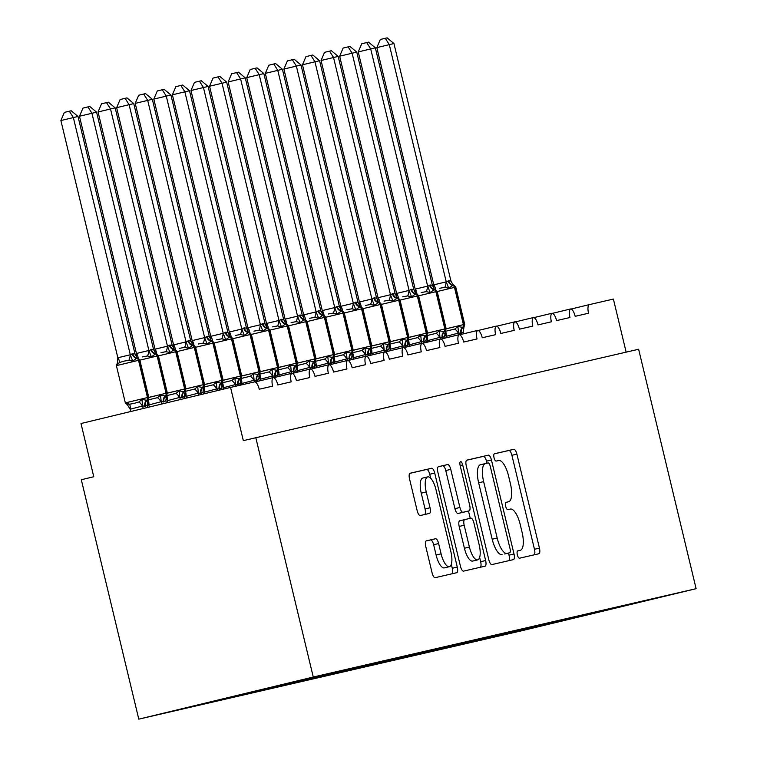 <?xml version="1.0" encoding="UTF-8"?>
<svg xmlns="http://www.w3.org/2000/svg" width="757" height="757" viewBox="0 0 757 757"><rect width="100%" height="100%" fill="white"/><g stroke="black" fill="none" stroke-linecap="round" stroke-linejoin="round"><path stroke-width="1.14" d="M517.343 554.853A3.757 1.306 76.4 0 0 519.501 558.212L538.88 553.746A5.375 1.874 76.4 0 0 538.889 553.736A5.375 1.874 76.4 0 0 539.448 548.096L516.889 454.096A5.375 1.874 76.4 0 0 513.804 449.298L494.425 453.774A3.757 1.306 76.4 0 0 494.416 453.774A3.757 1.306 76.4 0 0 494.028 457.72A3.757 1.306 76.4 0 0 496.176 461.079L498.683 460.502A17.184 5.99 76.4 0 1 508.534 475.869L510.417 483.695A17.184 5.99 76.4 0 1 508.609 501.749L506.083 502.336A3.757 1.306 76.4 0 0 505.685 506.291A3.757 1.306 76.4 0 0 507.843 509.65L510.35 509.073A17.184 5.99 76.4 0 1 520.201 524.431L522.075 532.266A17.184 5.99 76.4 0 1 520.277 550.32A17.184 5.99 76.4 0 1 520.248 550.32L517.741 550.907A3.757 1.306 76.4 0 0 517.343 554.853M426.333 540.858L426.333 540.858A5.375 1.874 76.4 0 0 425.765 546.507L432.096 572.879A5.375 1.874 76.4 0 0 435.18 577.676L456.698 572.708A5.375 1.874 76.4 0 0 456.708 572.708A5.375 1.874 76.4 0 0 457.275 567.069L434.707 473.068A5.375 1.874 76.4 0 0 431.622 468.261L410.105 473.229A5.375 1.874 76.4 0 0 410.095 473.229A5.375 1.874 76.4 0 0 409.528 478.878L417.183 510.729A5.375 1.874 76.4 0 0 420.258 515.536L429.465 513.407A5.375 1.874 76.4 0 0 429.474 513.407A5.375 1.874 76.4 0 0 430.042 507.758L426.248 491.965A14.364 5.006 76.4 0 1 427.752 476.872A14.364 5.006 76.4 0 1 436.004 489.713L450.86 551.598A14.364 5.006 76.4 0 1 449.355 566.69A14.364 5.006 76.4 0 1 441.104 553.85L438.625 543.535A5.375 1.874 76.4 0 0 435.549 538.729L426.333 540.858M508.59 501.759A17.184 5.99 76.4 0 0 508.609 501.749L505.941 502.402L508.609 501.749M696.109 588.681L313.266 677.032L138.786 719.15L521.63 630.789L696.109 588.681L638.634 349.261L243.328 440.631L230.554 387.423L254.532 381.897A8.204 2.858 -103.6 0 1 259.235 389.23L272.615 386.146A8.204 2.858 76.4 0 1 273.305 377.582A8.204 2.858 -103.6 0 1 277.819 384.944L291.199 381.85A8.204 2.858 76.4 0 1 291.89 373.286A8.204 2.858 -103.6 0 1 296.403 380.648L309.783 377.563A8.204 2.858 76.4 0 1 310.474 369A8.204 2.858 -103.6 0 1 314.988 376.361L328.368 373.277A8.204 2.858 76.4 0 1 329.058 364.713A8.204 2.858 -103.6 0 1 333.572 372.075L346.952 368.981A8.204 2.858 76.4 0 1 347.643 360.417A8.204 2.858 -103.6 0 1 352.156 367.779L365.536 364.694A8.204 2.858 76.4 0 1 366.227 356.131A8.204 2.858 -103.6 0 1 370.741 363.492L384.121 360.408A8.204 2.858 76.4 0 1 384.811 351.844A8.204 2.858 -103.6 0 1 389.325 359.206L402.705 356.121A8.204 2.858 76.4 0 1 403.396 347.558A8.204 2.858 -103.6 0 1 407.909 354.919L421.289 351.825A8.204 2.858 76.4 0 1 421.98 343.262A8.204 2.858 -103.6 0 1 426.494 350.623L439.874 347.539A8.204 2.858 76.4 0 1 440.565 338.975A8.204 2.858 -103.6 0 1 445.078 346.337L458.458 343.252A8.204 2.858 76.4 0 1 459.149 334.689A8.204 2.858 -103.6 0 1 463.663 342.05L477.042 338.956A8.204 2.858 76.4 0 1 477.733 330.393A8.204 2.858 -103.6 0 1 482.247 337.754L495.627 334.67A8.204 2.858 76.4 0 1 496.318 326.106A8.204 2.858 -103.6 0 1 500.831 333.468L514.211 330.383A8.204 2.858 76.4 0 1 514.902 321.82A8.204 2.858 -103.6 0 1 519.416 329.181L532.796 326.097A8.204 2.858 76.4 0 1 533.486 317.533A8.204 2.858 -103.6 0 1 538 324.895L551.38 321.801A8.204 2.858 76.4 0 1 552.071 313.237A8.204 2.858 -103.6 0 1 556.584 320.599L569.964 317.514A8.204 2.858 76.4 0 1 570.655 308.951A8.204 2.858 -103.6 0 1 575.169 316.312L588.549 313.228A8.204 2.858 76.4 0 1 589.41 304.607L613.397 299.072L626.143 352.147M313.266 677.032L255.79 437.622M488.833 559.783A5.375 1.874 76.4 0 0 491.908 564.58L513.435 559.612A5.375 1.874 76.4 0 0 513.445 559.612A5.375 1.874 76.4 0 0 514.003 553.973L491.435 459.972A5.375 1.874 76.4 0 0 488.36 455.165L466.832 460.133A5.375 1.874 76.4 0 0 466.823 460.142A5.375 1.874 76.4 0 0 466.265 465.782L488.833 559.783M462.697 464.949L485.634 560.521A5.375 1.874 76.4 0 1 485.076 566.16A5.375 1.874 76.4 0 1 485.067 566.16L463.539 571.128A5.375 1.874 76.4 0 1 460.464 566.331L437.896 472.33A5.375 1.874 76.4 0 1 438.464 466.681L447.68 464.561A5.375 1.874 76.4 0 1 450.756 469.359L459.906 507.483A5.375 1.874 76.4 0 0 462.991 512.281L469.094 510.871A5.375 1.874 76.4 0 0 469.103 510.871A5.375 1.874 76.4 0 0 469.671 505.231L460.142 465.536L462.697 464.949A3.757 1.306 76.4 0 0 460.54 461.59A3.757 1.306 76.4 0 0 460.142 465.536M223.807 698.73L295.192 681.707M198.552 705.032L242.524 694.216M295.287 681.773L313.777 677.42M217.136 700.745L260.843 690.393L261.241 689.703M250.378 692.314L250.065 692.882M313.871 677.477L332.361 673.134M235.72 696.459L279.428 686.107L279.863 685.331M269.085 687.82L268.65 688.596M332.455 673.191L350.945 668.847M254.314 692.172L298.012 681.82L298.447 681.045M287.669 683.524L287.234 684.309M351.04 668.904L369.53 664.551M272.899 687.876L316.596 677.524L317.032 676.749M306.254 679.237L305.819 680.013M369.624 664.618L388.123 660.265M291.483 683.59L335.181 673.238L335.616 672.462M324.838 674.951L324.403 675.727M388.209 660.322L406.708 655.978M310.067 679.303L353.765 668.951L354.2 668.176M343.423 670.655L342.987 671.44M406.793 656.035L425.292 651.682M328.652 675.007L372.349 664.665L372.785 663.88M362.007 666.368L361.572 667.144M425.377 651.749L443.876 647.396M347.236 670.721L390.934 660.369L391.378 659.593M380.601 662.082L380.156 662.858M443.962 647.453L462.461 643.109M365.82 666.434L409.518 656.082L409.963 655.307M399.185 657.795L398.74 658.571M462.546 643.166L481.045 638.823M384.405 662.148L428.102 651.796L428.547 651.02M417.769 653.499L417.325 654.285M481.13 638.88L499.629 634.527M402.989 657.852L446.687 647.5L447.132 646.724M436.354 649.213L435.909 649.989M499.715 634.593L518.214 630.24M421.573 653.565L465.271 643.213L465.716 642.438M454.938 644.926L454.493 645.702M518.299 630.297L536.798 625.954M440.158 649.279L483.855 638.927L484.3 638.151M473.522 640.63L473.078 641.416M536.883 626.011L555.383 621.658M458.742 644.983L502.44 634.64L502.885 633.855M492.107 636.344L491.662 637.12M555.468 621.724L573.967 617.371M477.326 640.696L521.024 630.344L521.469 629.569M510.691 632.057L510.246 632.833M574.052 617.428L592.551 613.085M495.911 636.41L567.116 619.709L567.334 618.971M529.275 627.771L528.831 628.547M592.636 613.142L611.136 608.798M547.86 623.475L547.415 624.26M230.554 387.423L80.999 423.523L93.773 476.73L81.311 479.739L138.786 719.15M589.419 304.598A8.204 2.858 76.4 0 0 589.41 304.607L571.1 309.026L589.41 304.607M198.571 705.117L223.675 698.976M217.155 700.821L242.259 694.689M235.739 696.535L260.843 690.393M254.324 692.248L279.428 686.107M272.917 687.962L298.012 681.82M291.502 683.666L316.596 677.524M310.086 679.379L335.181 673.238M328.67 675.093L353.765 668.951M347.255 670.797L372.349 664.665M365.839 666.51L390.934 660.369M384.424 662.224L409.518 656.082M403.008 657.937L428.102 651.796M421.592 653.641L446.687 647.5M440.177 649.355L465.271 643.213M458.761 645.068L483.855 638.927M477.345 640.772L502.44 634.64M495.93 636.486L521.024 630.344M570.655 308.951L552.544 313.322M611.221 608.855L567.116 619.709M540.053 625.282L539.609 626.058M552.071 313.237L533.959 317.609M533.486 317.533L515.375 321.895M514.902 321.82L496.791 326.191M496.318 326.106L478.206 330.478M477.733 330.393L459.622 334.764M459.149 334.689L441.038 339.06M440.565 338.975L422.453 343.347M421.98 343.262L403.869 347.633M403.396 347.558L385.285 351.92M384.811 351.844L366.7 356.216M366.227 356.131L348.116 360.502M347.643 360.417L329.532 364.789M329.058 364.713L310.947 369.085M310.474 369L292.363 373.371M291.89 373.286L273.779 377.658M273.305 377.582L255.194 381.944M534.139 554.834A5.375 1.874 76.4 0 0 534.47 549.298L511.902 455.298A5.375 1.874 76.4 0 0 508.818 450.5L494.226 453.869M486.94 463.208L486.448 461.174A5.375 1.874 76.4 0 0 483.373 456.376L466.596 460.247M508.685 560.71A5.375 1.874 76.4 0 0 509.016 555.174L508.505 553.045M509.669 552.771A3.757 1.306 76.4 0 0 509.679 552.761A3.757 1.306 76.4 0 0 510.076 548.816L490.262 466.303A3.757 1.306 76.4 0 0 488.104 462.943L485.464 463.558A17.184 5.99 76.4 0 0 485.445 463.558A17.184 5.99 76.4 0 0 483.638 481.613L497.179 538.009A17.184 5.99 76.4 0 0 507.029 553.376L504.682 553.973A3.757 1.306 76.4 0 0 504.692 553.973A3.757 1.306 76.4 0 0 504.692 553.963L507.029 553.376M480.458 464.76L485.445 463.558L480.477 464.76A17.184 5.99 76.4 0 0 480.458 464.76A17.184 5.99 76.4 0 0 478.651 482.815L483.638 481.613M502.042 554.578A17.184 5.99 76.4 0 1 492.192 539.221L478.651 482.815M438.227 466.795L447.68 464.561M464.117 512.073L469.103 510.871L464.117 512.073A5.375 1.874 76.4 0 0 464.126 512.073L458.004 513.483A5.375 1.874 76.4 0 1 454.929 508.685L445.769 470.561A5.375 1.874 76.4 0 0 442.694 465.763M468.479 511.022L470.239 518.327M479.626 557.455L480.657 561.722L485.634 560.521M469.406 547.037A14.364 5.006 76.4 0 0 477.658 559.877A14.364 5.006 76.4 0 0 479.162 544.785L473.929 522.983A5.375 1.874 76.4 0 0 470.854 518.185L464.741 519.595A5.375 1.874 76.4 0 0 464.732 519.595A5.375 1.874 76.4 0 0 464.173 525.235L469.406 547.037L464.42 548.248A14.364 5.006 76.4 0 0 472.671 561.079L477.658 559.877M459.754 520.797L464.732 519.595L459.754 520.797A5.375 1.874 76.4 0 0 459.187 526.437L464.173 525.235M464.42 548.248L459.187 526.437M480.326 567.258A5.375 1.874 76.4 0 0 480.657 561.722M449.355 566.69L444.368 567.892A14.364 5.006 76.4 0 1 436.117 555.051L433.638 544.737A5.375 1.874 76.4 0 0 430.563 539.94L426.096 540.971M427.752 476.872L422.766 478.074A14.364 5.006 76.4 0 0 421.261 493.167L426.248 491.965M424.724 514.505A5.375 1.874 76.4 0 0 425.055 508.969L421.261 493.167M430.657 478.169L429.721 474.27A5.375 1.874 76.4 0 0 426.645 469.463L409.859 473.343M451.957 573.806A5.375 1.874 76.4 0 0 452.289 568.27L451.323 564.268M463.625 333.799L463.189 331.992L461.335 333.25L458.534 333.061L446.242 336.316A6.018 2.006 -84.9 0 0 445.447 331.301L454.796 329.049L457.9 326.494L462.593 327.365A2.735 2.564 -103 0 0 463.426 324.639L446.157 328.831M376.825 47.625L380.307 39.478L385.285 38.276L389.287 44.616L446.299 282.077L448.712 280.696L450.945 281.008L393.933 43.537L376.825 47.625L433.78 284.85L446.242 281.841M433.818 288.038L433.78 284.85M458.941 334.736L458.6 333.298M446.242 336.316L444.624 333.326M446.479 337.745L446.138 336.307M453.206 284.736L453.973 285.152L453.065 285.209A2.735 2.564 77 0 1 455.042 287.263L463.984 324.507A2.735 2.564 77 0 1 463.152 327.242L464.013 326.892L464.703 324.346L455.761 287.111L454.484 287.395L463.426 324.639L446.147 328.765M448.712 280.696A6.018 5.64 -103 0 0 453.065 285.209L448.712 288.209L444.785 287.338L439.779 288.266M457.9 326.494L458.534 333.061M463.189 331.992L464.013 326.892M446.299 282.077L448.712 288.209M450.945 281.008L452.497 283.875M385.285 38.276L387.139 37.85L393.933 43.537M445.04 338.095L444.605 336.278L442.75 337.537L439.949 337.348L427.658 340.612A6.018 2.006 -84.9 0 0 426.863 335.597L436.212 333.335L439.315 330.781L444.009 331.661A2.735 2.564 -103 0 0 444.842 328.926L427.573 333.118M358.241 51.911L361.723 43.774L366.7 42.572L370.703 48.902L427.714 286.373L430.127 284.982L432.361 285.294L375.349 47.833L358.241 51.911L415.196 289.136L427.658 286.127M415.233 292.334L415.196 289.136M440.356 339.022L440.016 337.594M427.658 340.612L426.04 337.613M427.894 342.032L427.554 340.603M434.622 289.023L435.389 289.439L434.48 289.505A2.735 2.564 77 0 1 436.458 291.559L445.39 328.803A2.735 2.564 77 0 1 444.567 331.528L445.428 331.178L446.119 328.642L437.177 291.398L435.9 291.682L444.842 328.926L427.563 333.061M430.127 284.982A6.018 5.64 -103 0 0 434.48 289.505L430.127 292.495L426.2 291.634L421.195 292.552M439.315 330.781L439.949 337.348M444.605 336.278L445.428 331.178M427.714 286.373L430.127 292.495M432.361 285.294L433.912 288.162M366.7 42.572L368.555 42.137L375.349 47.833M426.456 342.382L426.021 340.565L424.166 341.823L421.365 341.644L409.073 344.899A6.018 2.006 -84.9 0 0 408.278 339.884L417.627 337.622L420.731 335.067L425.425 335.947A2.735 2.564 -103 0 0 426.257 333.212L408.988 337.414M339.656 56.198L343.129 48.06L348.116 46.858L352.119 53.189L409.13 290.66L410.985 289.401L413.776 289.59L356.765 52.119L339.656 56.198L396.611 293.432L409.073 290.423M396.649 296.621L396.611 293.432M421.772 343.318L421.431 341.88M409.073 344.899L407.455 341.899M409.31 346.318L408.969 344.889M416.038 293.309L416.804 293.735L415.896 293.792A2.735 2.564 77 0 1 417.873 295.845L426.806 333.089A2.735 2.564 77 0 1 425.983 335.815L426.844 335.465L427.535 332.929L418.593 295.684L417.315 295.978L426.257 333.212L408.969 337.348M411.543 289.278A6.018 5.64 -103 0 0 415.896 293.792L411.543 296.791L407.616 295.921L402.61 296.848M420.731 335.067L421.365 341.644M426.021 340.565L426.844 335.465M409.13 290.66L411.543 296.791M413.776 289.59L415.319 292.448M348.116 46.858L349.971 46.432L356.765 52.119M407.872 346.668L407.436 344.861L405.572 346.11L402.781 345.93L390.489 349.185A6.018 2.006 -84.9 0 0 389.694 344.17L399.043 341.918L402.147 339.363L406.84 340.234A2.735 2.564 -103 0 0 407.673 337.508L390.404 341.7M321.072 60.494L324.545 52.347L329.532 51.145L333.534 57.485L390.546 294.946L392.4 293.688L395.192 293.877L338.18 56.406L321.072 60.494L378.027 297.719L390.489 294.71M378.065 300.908L378.027 297.719M403.188 347.605L402.847 346.167M390.489 349.185L388.871 346.195M390.726 350.614L390.385 349.176M397.453 297.605L398.22 298.021L397.311 298.078A2.735 2.564 77 0 1 399.289 300.132L408.222 337.376A2.735 2.564 77 0 1 407.398 340.111L408.26 339.751L408.95 337.215L400.008 299.971L398.731 300.264L407.673 337.508L390.385 341.634M392.959 293.565A6.018 5.64 -103 0 0 397.311 298.078L392.959 301.078L389.032 300.207L384.026 301.135M402.147 339.363L402.781 345.93M407.436 344.861L408.26 339.751M390.546 294.946L392.959 301.078M395.192 293.877L396.734 296.735M329.532 51.145L331.386 50.719L338.18 56.406M389.287 350.964L388.852 349.147L386.988 350.406L384.196 350.217L371.905 353.472A6.018 2.006 -84.9 0 0 371.11 348.466L380.459 346.204L383.562 343.65L388.256 344.53A2.735 2.564 -103 0 0 389.079 341.795L371.819 345.987M302.488 64.78L305.96 56.633L310.947 55.431L314.95 61.771L371.961 299.242L374.374 297.851L376.608 298.163L319.596 60.702L302.488 64.78L359.443 302.005L371.905 298.996M359.48 305.203L359.443 302.005M384.603 351.891L384.263 350.453M371.905 353.472L370.287 350.482M372.141 354.901L371.801 353.462M378.869 301.892L379.635 302.308L378.727 302.374A2.735 2.564 77 0 1 380.705 304.428L389.637 341.662A2.735 2.564 77 0 1 388.814 344.397L389.675 344.047L390.366 341.511L381.424 304.267L380.146 304.551L389.079 341.795L371.801 345.921M374.374 297.851A6.018 5.64 -103 0 0 378.727 302.374L374.374 305.364L370.447 304.494L365.442 305.421M383.562 343.65L384.196 350.217M388.852 349.147L389.675 344.047M371.961 299.242L374.374 305.364M376.608 298.163L378.15 301.031M310.947 55.431L312.802 55.006L319.596 60.702M370.703 355.251L370.268 353.434L368.404 354.692L365.612 354.503L353.32 357.768A6.018 2.006 -84.9 0 0 352.525 352.753L361.874 350.491L364.978 347.936L369.671 348.816A2.735 2.564 -103 0 0 370.495 346.081L353.235 350.283M283.903 69.067L287.376 60.929L292.363 59.727L296.365 66.058L353.377 303.529L355.79 302.138L358.023 302.45L301.012 64.988L283.903 69.067L340.858 306.292L353.32 303.292M340.896 309.49L340.858 306.292M366.019 356.178L365.678 354.749M353.32 357.768L351.702 354.768M353.557 359.187L353.216 357.758M360.285 306.178L361.051 306.604L360.143 306.661A2.735 2.564 77 0 1 362.111 308.714L371.053 345.958A2.735 2.564 77 0 1 370.23 348.684L371.091 348.334L371.782 345.798L362.84 308.553L361.562 308.837L370.495 346.081L353.216 350.217M355.79 302.138A6.018 5.64 -103 0 0 360.143 306.661L355.79 309.651L351.863 308.79L346.857 309.708M364.978 347.936L365.612 354.503M370.268 353.434L371.091 348.334M353.377 303.529L355.79 309.651M358.023 302.45L359.566 305.317M292.363 59.727L294.218 59.292L301.012 64.988M352.119 359.537L351.683 357.72L349.819 358.979L347.028 358.799L334.736 362.054A6.018 2.006 -84.9 0 0 333.941 357.039L343.29 354.787L346.394 352.232L351.087 353.103A2.735 2.564 -103 0 0 351.91 350.377L334.651 354.569M265.319 73.353L268.792 65.216L273.779 64.014L277.781 70.344L334.793 307.815L336.647 306.557L339.439 306.746L282.427 69.275L265.319 73.353L322.274 310.588L334.736 307.579M322.312 313.777L322.274 310.588M347.435 360.474L347.094 359.036M334.736 362.054L333.118 359.064M334.973 363.483L334.622 362.045M341.7 310.474L342.467 310.89L341.558 310.947A2.735 2.564 77 0 1 343.527 313.001L352.469 350.245A2.735 2.564 77 0 1 351.645 352.97L352.507 352.62L353.197 350.084L344.255 312.84L342.978 313.133L351.91 350.377L334.632 354.503M337.206 306.434A6.018 5.64 -103 0 0 341.558 310.947L337.206 313.947L333.279 313.076L328.273 314.004M346.394 352.232L347.028 358.799M351.683 357.72L352.507 352.62M334.793 307.815L337.206 313.947M339.439 306.746L340.981 309.604M273.779 64.014L275.633 63.588L282.427 69.275M333.534 363.824L333.099 362.016L331.235 363.275L328.443 363.086L316.152 366.341A6.018 2.006 -84.9 0 0 315.357 361.326L324.706 359.073L327.809 356.519L332.503 357.389A2.735 2.564 -103 0 0 333.326 354.664L316.066 358.856M246.735 77.649L250.207 69.502L255.194 68.3L259.197 74.64L316.208 312.102L318.621 310.72L320.854 311.032L263.843 73.561L246.735 77.649L303.689 314.874L316.152 311.865M303.727 318.063L303.689 314.874M328.85 364.76L328.51 363.322M316.152 366.341L314.534 363.351M316.388 367.77L316.038 366.331M323.116 314.761L323.882 315.177L322.974 315.234A2.735 2.564 77 0 1 324.942 317.287L333.884 354.531A2.735 2.564 77 0 1 333.061 357.266L333.922 356.907L334.603 354.371L325.671 317.136L324.393 317.42L333.326 354.664L316.048 358.79M318.621 310.72A6.018 5.64 -103 0 0 322.974 315.234L318.621 318.233L314.694 317.363L309.689 318.29M327.809 356.519L328.443 363.086M333.099 362.016L333.922 356.916M316.208 312.102L318.621 318.233M320.854 311.032L322.397 313.9M255.194 68.3L257.049 67.875L263.843 73.561M314.94 368.12L314.515 366.303L312.65 367.561L309.859 367.372L297.567 370.637A6.018 2.006 -84.9 0 0 296.772 365.622L306.121 363.36L309.225 360.805L313.918 361.685A2.735 2.564 -103 0 0 314.742 358.95L297.482 363.142M228.15 81.936L231.623 73.798L236.61 72.596L240.612 78.927L297.624 316.398L300.037 315.007L302.27 315.319L245.259 77.857L228.15 81.936L285.105 319.161L297.567 316.152M285.143 322.359L285.105 319.161M310.266 369.047L309.925 367.618M297.567 370.637L295.949 367.637M297.804 372.056L297.454 370.627M304.532 319.047L305.298 319.463L304.39 319.53A2.735 2.564 77 0 1 306.358 321.583L315.3 358.818A2.735 2.564 77 0 1 314.477 361.553L315.338 361.203L316.019 358.667L307.087 321.422L305.8 321.706L314.742 358.95L297.463 363.086M300.037 315.007A6.018 5.64 -103 0 0 304.39 319.53L300.027 322.52L296.11 321.659L291.104 322.577M309.225 360.805L309.859 367.372M314.515 366.303L314.846 361.941M297.624 316.398L300.027 322.52M302.27 315.319L303.812 318.186M236.61 72.596L238.464 72.161L245.259 77.857M296.356 372.406L295.93 370.589L294.066 371.848L291.275 371.668L278.983 374.923A6.018 2.006 -84.9 0 0 278.188 369.908L287.537 367.647L290.641 365.092L295.334 365.972A2.735 2.564 -103 0 0 296.157 363.237L278.898 367.438M209.566 86.222L213.039 78.085L218.025 76.883L222.028 83.213L279.04 320.684L281.453 319.293L283.686 319.615L226.674 82.144L209.566 86.222L266.521 323.457L278.983 320.448M266.559 326.646L266.521 323.457M291.682 373.343L291.341 371.905M278.983 374.923L277.365 371.924M279.219 376.343L278.869 374.914M285.947 323.334L286.714 323.759L285.805 323.816A2.735 2.564 77 0 1 287.774 325.87L296.716 363.114A2.735 2.564 77 0 1 295.892 365.839L296.753 365.489L297.435 362.953L288.502 325.709L287.215 326.002L296.157 363.237L278.879 367.372M281.453 319.293A6.018 5.64 -103 0 0 285.805 323.816L281.443 326.816L277.526 325.945L272.52 326.873M290.641 365.092L291.275 371.668M295.93 370.589L296.744 365.489M279.04 320.684L281.443 326.816M283.686 319.615L285.228 322.473M218.025 76.883L219.88 76.457L226.674 82.144M277.772 376.693L277.346 374.885L275.482 376.134L272.69 375.955L260.399 379.21A6.018 2.006 -84.9 0 0 259.604 374.195L268.953 371.942L272.056 369.388L276.75 370.258A2.735 2.564 -103 0 0 277.573 367.533L260.313 371.725M190.982 90.518L194.454 82.371L199.441 81.169L203.444 87.509L260.455 324.971L262.31 323.712L265.101 323.901L208.09 86.43L190.982 90.518L247.936 327.743L260.399 324.734M247.974 330.932L247.936 327.743M273.097 377.629L272.747 376.191M260.399 379.21L258.78 376.22M260.635 380.639L260.285 379.2M267.363 327.63L268.129 328.046L267.221 328.103A2.735 2.564 77 0 1 269.189 330.156L278.131 367.4A2.735 2.564 77 0 1 277.308 370.135L278.169 369.776L278.85 367.24L269.918 329.995L268.631 330.289L277.573 367.533L260.294 371.659M262.868 323.589A6.018 5.64 -103 0 0 267.221 328.103L262.859 331.102L258.941 330.232L253.936 331.159M272.056 369.388L272.69 375.955M277.346 374.885L278.16 369.776M260.455 324.971L262.859 331.102M265.101 323.901L266.644 326.759M199.441 81.169L201.296 80.744L208.09 86.43M259.187 380.989L258.762 379.172L256.897 380.43L254.106 380.241L241.814 383.496A6.018 2.006 -84.9 0 0 241.019 378.491L250.368 376.229L253.472 373.674L258.165 374.554A2.735 2.564 -103 0 0 258.989 371.819L241.729 376.011M172.397 94.805L175.87 86.658L180.857 85.456L184.859 91.796L241.871 329.267L244.284 327.876L246.517 328.188L189.505 90.726L172.397 94.805L229.352 332.03L241.814 329.021M229.39 335.228L229.352 332.03M254.503 381.897L254.163 380.478M241.814 383.496L240.196 380.506M242.013 384.783L241.701 383.487M248.779 331.916L249.545 332.332L248.627 332.399A2.735 2.564 77 0 1 250.605 334.452L259.547 371.687A2.735 2.564 77 0 1 258.724 374.422L259.585 374.072L260.266 371.536L251.324 334.291L250.047 334.575L258.989 371.819L241.71 375.945M244.284 327.876A6.018 5.64 -103 0 0 248.627 332.399L244.274 335.389L240.357 334.518L235.351 335.446M253.472 373.674L254.106 380.241M258.762 379.172L259.575 374.072M241.871 329.267L244.274 335.389M246.517 328.188L248.059 331.055M180.857 85.456L182.711 85.03L189.505 90.726M240.565 385.114L240.177 383.458L238.313 384.717L235.522 384.528L223.23 387.792A6.018 2.006 -84.9 0 0 222.435 382.777L231.784 380.516L234.888 377.961L239.581 378.841A2.735 2.564 -103 0 0 240.404 376.106L223.135 380.307M153.813 99.091L157.286 90.954L162.272 89.752L166.275 96.082L223.287 333.553L225.7 332.162L227.933 332.474L170.921 95.013L153.813 99.091L210.768 336.316L223.23 333.317M210.806 339.514L210.768 336.316M235.919 386.184L235.578 384.774M223.23 387.792L221.612 384.793M223.447 389.145L223.116 387.783M230.194 336.203L230.961 336.619L230.043 336.685A2.735 2.564 77 0 1 232.02 338.739L240.963 375.983A2.735 2.564 77 0 1 240.139 378.708L241 378.358L241.682 375.822L232.74 338.578L231.462 338.862L240.404 376.106L223.126 380.241M225.7 332.162A6.018 5.64 -103 0 0 230.043 336.685L225.69 339.675L221.773 338.814L216.757 339.732M234.888 377.961L235.522 384.528M240.177 383.458L240.991 378.358M223.287 333.553L225.69 339.675M227.933 332.474L229.475 335.342M162.272 89.752L164.127 89.317L170.921 95.013M222.009 389.486L221.593 387.745L219.729 389.003L216.937 388.824L204.645 392.079A6.018 2.006 -84.9 0 0 203.851 387.064L213.2 384.811L216.303 382.257L220.997 383.127A2.735 2.564 -103 0 0 221.82 380.402L204.551 384.594M135.229 103.378L138.701 95.24L143.679 94.038L147.691 100.369L204.702 337.84L206.557 336.581L209.348 336.77L152.337 99.299L135.229 103.378L192.183 340.612L204.645 337.603M192.212 343.801L192.183 340.612M217.373 390.612L216.994 389.06M204.645 392.079L203.027 389.089M204.91 393.612L204.532 392.069M211.61 340.499L212.376 340.915L211.458 340.972A2.735 2.564 77 0 1 213.436 343.025L222.378 380.269A2.735 2.564 77 0 1 221.555 382.995L222.416 382.645L223.097 380.109L214.155 342.864L212.878 343.158L221.82 380.402L204.541 384.528M207.115 336.458A6.018 5.64 -103 0 0 211.458 340.972L207.106 343.971L203.188 343.101L198.173 344.028M216.303 382.257L216.937 388.824M221.593 387.745L222.407 382.645M204.702 337.84L207.106 343.971M209.348 336.77L210.891 339.628M143.679 94.038L145.543 93.613L152.337 99.299M203.463 393.962L203.008 392.041L201.144 393.299L198.353 393.11L186.061 396.365A6.018 2.006 -84.9 0 0 185.266 391.35L194.615 389.098L197.719 386.543L202.412 387.414A2.735 2.564 -103 0 0 203.236 384.688L185.967 388.88M116.644 107.674L120.117 99.527L125.094 98.325L129.106 104.665L186.118 342.126L188.531 340.745L190.764 341.057L133.752 103.586L116.644 107.674L173.599 344.899L186.061 341.89M173.627 348.088L173.599 344.899M198.826 395.078L198.41 393.347M186.061 396.365L184.443 393.375M186.364 398.087L185.948 396.356M193.026 344.785L193.792 345.201L192.874 345.258A2.735 2.564 77 0 1 194.852 347.312L203.794 384.556A2.735 2.564 77 0 1 202.971 387.291L203.832 386.931L204.513 384.395L195.571 347.16L194.294 347.444L203.236 384.688L185.957 388.814M188.531 340.745A6.018 5.64 -103 0 0 192.874 345.258L188.521 348.258L184.604 347.387L179.589 348.315M197.719 386.543L198.353 393.11M203.008 392.041L203.822 386.941M186.118 342.126L188.521 348.258M190.764 341.057L192.306 343.924M125.094 98.325L126.958 97.899L133.752 103.586M184.926 398.437L184.415 396.327L182.56 397.586L179.769 397.397L167.477 400.661A6.018 2.006 -84.9 0 0 166.682 395.646L176.031 393.385L179.135 390.83L183.828 391.71A2.735 2.564 -103 0 0 184.651 388.975L167.382 393.167M98.06 111.96L101.533 103.823L106.51 102.621L110.522 108.951L167.534 346.422L169.947 345.031L172.18 345.343L115.168 107.882L98.06 111.96L155.015 349.185L167.477 346.176M155.043 352.383L155.015 349.185M180.289 399.554L179.825 397.643M167.477 400.661L165.859 397.662M167.827 402.563L167.363 400.642M174.441 349.072L175.208 349.488L174.29 349.554A2.735 2.564 77 0 1 176.267 351.608L185.21 388.843A2.735 2.564 77 0 1 184.386 391.577L185.238 391.227L185.929 388.691L176.987 351.447L175.709 351.731L184.651 388.975L167.373 393.11M169.947 345.031A6.018 5.64 -103 0 0 174.29 349.554L169.937 352.544L166.02 351.683L161.004 352.601M179.135 390.83L179.769 397.397M184.415 396.327L185.238 391.227M167.534 346.422L169.937 352.544M172.18 345.343L173.722 348.211M106.51 102.621L108.374 102.186L115.168 107.882M166.389 402.913L165.83 400.614L163.976 401.872L161.184 401.693L148.892 404.948A6.018 2.006 -84.9 0 0 148.098 399.933L157.447 397.671L160.55 395.116L165.244 395.996A2.735 2.564 -103 0 0 166.067 393.262L148.798 397.463M79.476 116.247L82.948 108.109L87.926 106.907L91.938 113.238L148.949 350.709L151.362 349.318L153.595 349.639L96.584 112.168L79.476 116.247L136.43 353.481L148.892 350.472M136.459 356.67L136.43 353.481M161.752 404.03L161.241 401.929M148.892 404.948L147.274 401.948M149.29 407.039L148.779 404.938M155.857 353.358L156.623 353.784L155.705 353.841A2.735 2.564 77 0 1 157.683 355.894L166.625 393.138A2.735 2.564 77 0 1 165.802 395.864L166.654 395.514L167.344 392.978L158.402 355.733L157.125 356.027L166.067 393.262L148.788 397.397M151.362 349.318A6.018 5.64 -103 0 0 155.705 353.841L151.353 356.84L147.435 355.97L142.42 356.897M160.55 395.116L161.184 401.693M165.83 400.614L166.654 395.514M148.949 350.709L151.353 356.84M153.595 349.639L155.138 352.497M87.926 106.907L89.79 106.482L96.584 112.168M128.028 404.777L126.381 403.169L129.513 404.219L133.98 403.424L138.862 401.967L141.966 399.412L146.659 400.283A2.735 2.564 -103 0 0 147.483 397.557L126.608 402.601M137.272 357.654L138.039 358.07L136.563 358.26L132.768 361.127L128.851 360.256L123.836 361.184L119.492 362.518L117.193 364.883L117.931 362.754M60.891 120.543L64.364 112.396L69.341 111.194L73.353 117.534L130.365 354.995L132.22 353.737L135.011 353.926L77.999 116.455L60.891 120.543L117.846 357.768L130.308 354.759M117.193 364.883L117.846 357.768M147.842 407.389L147.246 404.91L145.391 406.159L142.6 405.979L130.195 409.225L126.381 403.169M143.205 408.506L142.657 406.216M130.743 411.515L130.195 409.225M144.833 406.291A6.018 5.64 -103 0 1 146.659 400.283L148.069 399.8L148.76 397.264L139.818 360.02L139.099 360.181L148.041 397.425A2.735 2.564 77 0 1 147.218 400.16A6.018 5.64 -103 0 0 145.391 406.159M141.966 399.412L142.6 405.979M147.246 404.91L148.069 399.8M130.365 354.995L132.768 361.127M135.011 353.926L136.553 356.784M69.341 111.194L71.205 110.768L77.999 116.455M520.277 550.32L517.599 550.964L520.248 550.32M508.818 450.5L513.804 449.298M511.902 455.298L516.889 454.096M534.47 549.298L539.448 548.096M483.373 456.376L488.36 455.165M486.448 461.174L491.435 459.972M509.016 555.174L514.003 553.973M492.192 539.221L497.179 538.009M445.769 470.561L450.756 469.359M454.929 508.685L459.906 507.483M458.004 513.483L462.991 512.281M430.563 539.94L435.549 538.729M433.638 544.737L438.625 543.535M436.117 555.051L441.104 553.85M425.055 508.969L430.042 507.758M426.645 469.463L431.622 468.261M429.721 474.27L434.707 473.068M452.289 568.27L457.275 567.069M448.153 280.828A6.018 5.64 -103 0 0 452.506 285.342A2.735 2.564 -103 0 1 454.484 287.395L437.205 291.521M460.776 333.373A6.018 5.64 -103 0 1 462.593 327.365L463.152 327.242A6.018 5.64 -103 0 0 461.335 333.25M454.796 329.049A6.018 1.997 -122.2 0 1 458.505 333.364M433.875 284.793A6.018 1.997 -122.2 0 1 435.445 289.467M446.138 281.831A6.018 2.006 -84.9 0 1 444.785 287.338M429.569 285.115A6.018 5.64 -103 0 0 433.922 289.628A2.735 2.564 -103 0 1 435.9 291.682L418.621 295.817M442.192 337.66A6.018 5.64 -103 0 1 444.009 331.661L444.567 331.528A6.018 5.64 -103 0 0 442.75 337.537M436.212 333.335A6.018 1.997 -122.2 0 1 439.921 337.65M415.29 289.079A6.018 1.997 -122.2 0 1 416.861 293.754M427.554 286.118A6.018 2.006 -84.9 0 1 426.2 291.634M410.985 289.401A6.018 5.64 -103 0 0 415.338 293.924A2.735 2.564 -103 0 1 417.315 295.978L400.037 300.103M423.608 341.956A6.018 5.64 -103 0 1 425.425 335.947L425.983 335.815A6.018 5.64 -103 0 0 424.166 341.823M417.627 337.622A6.018 1.997 -122.2 0 1 421.337 341.937M396.706 293.366A6.018 1.997 -122.2 0 1 398.277 298.04M408.969 290.414A6.018 2.006 -84.9 0 1 407.616 295.921M392.4 293.688A6.018 5.64 -103 0 0 396.753 298.211A2.735 2.564 -103 0 1 398.731 300.264L381.452 304.39M405.023 346.242A6.018 5.64 -103 0 1 406.84 340.234L407.398 340.111A6.018 5.64 -103 0 0 405.572 346.11M399.043 341.918A6.018 1.997 -122.2 0 1 402.752 346.223M378.122 297.662A6.018 1.997 -122.2 0 1 379.692 302.327M390.385 294.7A6.018 2.006 -84.9 0 1 389.032 300.207M373.816 297.984A6.018 5.64 -103 0 0 378.169 302.497A2.735 2.564 -103 0 1 380.146 304.551L362.868 308.686M386.439 350.529A6.018 5.64 -103 0 1 388.256 344.53L388.814 344.397A6.018 5.64 -103 0 0 386.988 350.406M380.459 346.204A6.018 1.997 -122.2 0 1 384.168 350.519M359.537 301.948A6.018 1.997 -122.2 0 1 361.108 306.623M371.801 298.987A6.018 2.006 -84.9 0 1 370.447 304.494M355.232 302.27A6.018 5.64 -103 0 0 359.584 306.784A2.735 2.564 -103 0 1 361.562 308.837L344.284 312.972M367.855 354.825A6.018 5.64 -103 0 1 369.671 348.816L370.23 348.684A6.018 5.64 -103 0 0 368.404 354.692M361.874 350.491A6.018 1.997 -122.2 0 1 365.584 354.806M340.953 306.235A6.018 1.997 -122.2 0 1 342.524 310.909M353.216 303.273A6.018 2.006 -84.9 0 1 351.863 308.79M336.647 306.557A6.018 5.64 -103 0 0 341 311.08A2.735 2.564 -103 0 1 342.978 313.133L325.699 317.259M349.261 359.111A6.018 5.64 -103 0 1 351.087 353.103L351.645 352.97A6.018 5.64 -103 0 0 349.819 358.979M343.29 354.787A6.018 1.997 -122.2 0 1 346.999 359.092M322.368 310.531A6.018 1.997 -122.2 0 1 323.939 315.196M334.632 307.569A6.018 2.006 -84.9 0 1 333.279 313.076M318.063 310.853A6.018 5.64 -103 0 0 322.416 315.366A2.735 2.564 -103 0 1 324.393 317.42L307.115 321.545M330.677 363.398A6.018 5.64 -103 0 1 332.503 357.389L333.061 357.266A6.018 5.64 -103 0 0 331.235 363.275M324.706 359.073A6.018 1.997 -122.2 0 1 328.415 363.388M303.784 314.817A6.018 1.997 -122.2 0 1 305.355 319.492M316.038 311.856A6.018 2.006 -84.9 0 1 314.694 317.363M299.479 315.139A6.018 5.64 -103 0 0 303.831 319.653A2.735 2.564 -103 0 1 305.8 321.706L288.531 325.841M312.092 367.684A6.018 5.64 -103 0 1 313.918 361.685L314.477 361.553A6.018 5.64 -103 0 0 312.65 367.561M306.121 363.36A6.018 1.997 -122.2 0 1 309.831 367.675M285.2 319.104A6.018 1.997 -122.2 0 1 286.771 323.778M297.454 316.142A6.018 2.006 -84.9 0 1 296.11 321.659M280.894 319.426A6.018 5.64 -103 0 0 285.247 323.949A2.735 2.564 -103 0 1 287.215 326.002L269.946 330.128M293.508 371.98A6.018 5.64 -103 0 1 295.334 365.972L295.892 365.839A6.018 5.64 -103 0 0 294.066 371.848M287.537 367.647A6.018 1.997 -122.2 0 1 291.246 371.961M266.615 323.39A6.018 1.997 -122.2 0 1 268.186 328.065M278.869 320.438A6.018 2.006 -84.9 0 1 277.526 325.945M262.31 323.712A6.018 5.64 -103 0 0 266.663 328.235A2.735 2.564 -103 0 1 268.631 330.289L251.362 334.414M274.923 376.267A6.018 5.64 -103 0 1 276.75 370.258L277.308 370.135A6.018 5.64 -103 0 0 275.482 376.134M268.953 371.942A6.018 1.997 -122.2 0 1 272.662 376.248M248.031 327.686A6.018 1.997 -122.2 0 1 249.602 332.351M260.285 324.725A6.018 2.006 -84.9 0 1 258.941 330.232M243.726 328.008A6.018 5.64 -103 0 0 248.078 332.522A2.735 2.564 -103 0 1 250.047 334.575L232.778 338.71M256.339 380.553A6.018 5.64 -103 0 1 258.165 374.554L258.724 374.422A6.018 5.64 -103 0 0 256.897 380.43M250.368 376.229A6.018 1.997 -122.2 0 1 254.078 380.544M229.447 331.973A6.018 1.997 -122.2 0 1 231.017 336.647M241.701 329.011A6.018 2.006 -84.9 0 1 240.357 334.518M225.141 332.295A6.018 5.64 -103 0 0 229.494 336.808A2.735 2.564 -103 0 1 231.462 338.862L214.193 342.997M237.755 384.849A6.018 5.64 -103 0 1 239.581 378.841L240.139 378.708A6.018 5.64 -103 0 0 238.313 384.717M231.784 380.516A6.018 1.997 -122.2 0 1 235.493 384.83M210.862 336.259A6.018 1.997 -122.2 0 1 212.433 340.934M223.116 333.298A6.018 2.006 -84.9 0 1 221.773 338.814M206.557 336.581A6.018 5.64 -103 0 0 210.91 341.104A2.735 2.564 -103 0 1 212.878 343.158L195.609 347.283M219.17 389.136A6.018 5.64 -103 0 1 220.997 383.127L221.555 382.995A6.018 5.64 -103 0 0 219.729 389.003M213.2 384.811A6.018 1.997 -122.2 0 1 216.909 389.117M192.269 340.555A6.018 1.997 -122.2 0 1 193.849 345.22M204.532 337.594A6.018 2.006 -84.9 0 1 203.188 343.101M187.973 340.877A6.018 5.64 -103 0 0 192.316 345.391A2.735 2.564 -103 0 1 194.294 347.444L177.024 351.57M200.586 393.422A6.018 5.64 -103 0 1 202.412 387.414L202.971 387.291A6.018 5.64 -103 0 0 201.144 393.299M194.615 389.098A6.018 1.997 -122.2 0 1 198.325 393.413M173.684 344.842A6.018 1.997 -122.2 0 1 175.264 349.516M185.948 341.88A6.018 2.006 -84.9 0 1 184.604 347.387M169.388 345.164A6.018 5.64 -103 0 0 173.732 349.677A2.735 2.564 -103 0 1 175.709 351.731L158.44 355.866M182.002 397.709A6.018 5.64 -103 0 1 183.828 391.71L184.386 391.577A6.018 5.64 -103 0 0 182.56 397.586M176.031 393.385A6.018 1.997 -122.2 0 1 179.74 397.699M155.1 349.128A6.018 1.997 -122.2 0 1 156.68 353.803M167.363 346.167A6.018 2.006 -84.9 0 1 166.02 351.683M150.804 349.45A6.018 5.64 -103 0 0 155.147 353.973A2.735 2.564 -103 0 1 157.125 356.027L139.856 360.152M163.417 402.005A6.018 5.64 -103 0 1 165.244 395.996L165.802 395.864A6.018 5.64 -103 0 0 163.976 401.872M157.447 397.671A6.018 1.997 -122.2 0 1 161.156 401.986M136.515 353.415A6.018 1.997 -122.2 0 1 138.096 358.089M148.779 350.463A6.018 2.006 -84.9 0 1 147.435 355.97M116.389 365.64L125.331 402.885L147.483 397.557L138.54 360.313L116.389 365.64L117.572 362.357M132.778 353.614A6.018 5.64 -103 0 0 137.121 358.127A2.735 2.564 77 0 1 139.099 360.181L138.54 360.313A2.735 2.564 -103 0 0 136.563 358.26A6.018 5.64 -103 0 1 132.22 353.737M129.513 404.219A6.018 2.006 -84.9 0 1 130.308 409.234M138.862 401.967A6.018 1.997 -122.2 0 1 142.571 406.272M117.931 357.711A6.018 1.997 -122.2 0 1 119.492 362.518M130.195 354.749A6.018 2.006 -84.9 0 1 128.851 360.256M504.692 553.973L509.679 552.761M453.973 285.152L455.761 287.111M435.389 289.439L437.177 291.398M416.804 293.735L418.593 295.684M398.22 298.021L400.008 299.971M379.635 302.308L381.424 304.267M361.051 306.604L362.84 308.553M342.467 310.89L344.255 312.84M323.882 315.177L325.671 317.136M305.298 319.463L307.087 321.422M315.338 361.203L314.836 361.941M286.714 323.759L288.502 325.709M268.129 328.046L269.918 329.995M249.545 332.332L251.324 334.291M230.961 336.628L232.74 338.578M212.376 340.915L214.155 342.864M193.792 345.201L195.571 347.16M175.208 349.488L176.987 351.447M156.623 353.784L158.402 355.733M125.331 402.885L127.895 405.279M138.039 358.07L139.818 360.02"/></g></svg>

